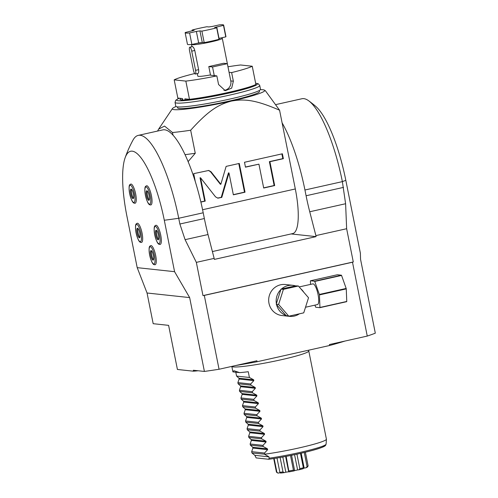 <?xml version="1.0" encoding="UTF-8"?>
<svg xmlns="http://www.w3.org/2000/svg" width="498" height="498" viewBox="0 0 498 498"><rect width="100%" height="100%" fill="white"/><g stroke="black" fill="none" stroke-linecap="round" stroke-linejoin="round"><path stroke-width="0.75" d="M329.589 345.506L257.105 361.735L256.912 360.776L219.058 369.255L204.298 295.407L352.497 262.228L367.256 336.069L329.402 344.548L329.589 345.506A98.156 8.354 -11.3 0 0 344.94 341.068M193.523 371.203L177.425 369.472L168.61 325.356L153.185 323.694L147.053 293.005L189.651 297.592L204.404 371.44L193.33 370.244L193.523 371.203A98.156 8.354 -11.3 0 0 198.142 370.761M235.71 365.526A98.156 8.354 -11.3 0 0 257.105 361.735M189.651 297.592L174.574 271.684L137.205 267.656L147.053 293.005M203.209 212.783A82.45 21.47 -102.6 0 0 173.036 135.188A82.45 21.47 -102.6 0 0 162.734 129.903L138.251 135.388A82.45 21.47 -102.6 0 1 178.726 218.267L203.209 212.783L204.361 218.535A78.522 20.449 -102.6 0 0 208.015 234.539L214.152 258.387L196.343 262.371L185.094 239.669L179.871 224.019L178.726 218.267A119.75 10.19 168.7 0 1 164.296 220.247A68.6 17.866 -102.6 0 0 125.054 157.984A68.6 17.866 -102.6 0 0 126.922 216.219L137.205 267.656M276.216 104.499L301.894 98.747A82.45 21.47 77.4 0 1 308.592 100.727A119.75 119.75 0 0 1 315.576 106.223A76.337 19.876 77.4 0 1 345.811 180.301L360.384 253.214L360.552 259.327L375.311 333.174A119.75 10.19 -11.3 0 1 367.256 336.069M308.592 100.727A82.45 21.47 77.4 0 1 342.369 181.627L345.606 203.732L346.639 228.725L353.281 261.96A119.75 10.19 168.7 0 1 352.497 262.228M353.281 261.96L202.985 295.613A119.75 10.19 168.7 0 0 204.298 295.407M196.343 262.371L202.985 295.613M214.152 258.387L214.358 259.402L316.081 236.625L315.881 235.61L346.639 228.725M164.296 220.247L174.574 271.684M204.404 371.44A119.75 10.19 -11.3 0 0 219.058 369.255M151.423 195.633A9.817 2.558 77.4 0 1 150.894 204.927C149.618 204.859 148.055 205.574 145.385 195.278C144.084 185.76 145.547 186.513 146.605 185.766A9.817 2.558 77.4 0 1 151.423 195.633M160.73 235.131A9.817 2.558 77.4 0 1 160.2 244.418C158.924 244.35 157.362 245.066 154.685 234.776C153.384 225.252 154.853 226.005 155.911 225.264A9.817 2.558 77.4 0 1 160.73 235.131M155.662 255.443A9.817 2.558 77.4 0 1 155.133 264.731C153.857 264.668 152.295 265.384 149.618 255.088C148.317 245.564 149.786 246.317 150.844 245.576A9.817 2.558 77.4 0 1 155.662 255.443M142.073 233.12A9.817 2.558 77.4 0 1 141.544 242.408C140.268 242.345 138.705 243.055 136.029 232.765C134.728 223.241 136.197 223.994 137.255 223.253A9.817 2.558 77.4 0 1 142.073 233.12M135.655 193.934A9.817 2.558 77.4 0 1 135.126 203.228C133.85 203.159 132.287 203.875 129.611 193.579C128.31 184.061 129.779 184.814 130.837 184.067A9.817 2.558 77.4 0 1 135.655 193.934M138.251 135.388A82.45 21.47 -102.6 0 0 133.041 140.031A119.75 119.75 0 0 0 125.054 157.984M157.598 131.055L158.607 129.15L164.545 126.081L172.501 132.524A66.744 5.683 -11.3 0 0 190.666 130.239C208.413 110.687 218.037 104.655 231.377 101.088A47.117 4.009 -11.3 0 0 264.506 90.169A47.117 4.009 -11.3 0 0 262.932 89.764A47.117 4.009 -11.3 0 0 260.41 89.671M173.036 135.188L172.501 132.524M185.038 154.666A66.744 5.683 -11.3 0 0 195.266 153.26L188.107 161.626M195.266 153.26L190.666 130.239M176.031 106.528A47.117 4.009 -11.3 0 0 172.445 108.564A47.117 4.009 -11.3 0 0 231.377 101.088C244.898 98.635 256.009 100.03 279.577 110.214L295.314 188.966L202.586 209.733M200.881 202.095L205.22 201.124L200.563 177.817L215.534 196.859L217.8 198.129L221.772 197.42L228.987 172.943L233.357 194.824L245.028 192.209L239.283 163.437L226.123 166.388L220.851 184.272L210.99 171.729L208.724 170.459L193.703 173.646L195.297 181.633M258.923 164.159L263.691 188.032L274.678 185.573L269.91 161.701L283.362 158.688L282.378 153.789L244.493 162.273L245.47 167.172L258.923 164.159L245.433 167.004M315.881 235.61L309.744 211.762A78.522 20.449 -102.6 0 1 306.089 195.758L304.938 190.006A82.45 21.47 -102.6 0 0 282.105 122.857M291.112 233.936L316.081 236.625M212.397 251.558L292.774 233.562A47.117 12.269 -102.6 0 0 295.314 188.966M279.577 110.214L265.403 90.761L264.506 90.169M177.437 106.889L177.637 107.879A41.714 3.548 -11.3 0 0 229.902 100.926A41.714 3.548 -11.3 0 0 259.452 91.526L259.253 90.543M259.744 85.488L260.51 89.323A43.189 3.679 -11.3 0 1 229.92 99.052A43.189 3.679 168.7 0 1 175.806 106.248L175.041 102.414A43.189 3.679 168.7 0 0 229.155 95.218A43.189 3.679 168.7 0 0 259.744 85.488L258.225 83.714L255.642 83.234M227.978 66.782A41.228 3.511 168.7 0 1 240.584 64.983L252.243 66.234L255.885 84.461A41.228 3.511 -11.3 0 1 189.483 99.326L184.901 98.828L185.125 99.98M189.483 99.326L185.841 81.106L174.188 79.848L177.83 98.069L182.411 98.56L182.698 99.992M174.188 79.848A41.228 3.511 168.7 0 1 194.656 73.542M223.926 90.406A7.85 7.551 -83.8 0 0 230.786 80.925L229.061 72.297L231.638 72.571A41.228 3.511 -11.3 0 0 252.243 66.234M229.061 72.297L227.337 63.663L223.596 63.258L208.799 66.576L210.523 75.204L216.842 75.889L218.566 84.517L225.308 90.686L231.676 88.127L233.363 81.205L231.638 72.571M185.841 81.106A41.228 3.511 -11.3 0 0 216.842 75.889M196.797 73.729L197.345 73.785M197.314 73.611L197.812 76.119A15.706 1.338 168.7 0 0 198.416 76.356A15.706 1.338 -11.3 0 0 210.467 74.93M228.607 70.031A15.706 1.338 -11.3 0 0 228.613 69.963L222.289 38.315A15.706 1.338 -11.3 0 0 222.214 38.215L221.598 37.811M227.337 63.663L212.54 66.975L214.264 75.609M208.799 66.576L212.54 66.975M191.724 51.157L194.78 50.472L198.615 69.652C198.858 72.005 198.602 73.281 197.843 73.48L195.347 74.053A3.928 1.021 77.4 0 1 193.417 70.106L189.582 50.927A3.928 1.021 77.4 0 1 189.794 47.21A3.928 1.021 77.4 0 1 191.724 51.157L195.558 70.336A3.928 1.021 77.4 0 1 195.347 74.053M191.5 44.496A15.706 1.338 168.7 0 0 192.091 44.708A15.706 1.338 -11.3 0 0 209.179 42.286A15.706 1.338 -11.3 0 0 222.289 38.315M194.78 50.472C194.096 48.175 193.33 46.893 192.477 46.625L189.794 47.21M185.15 32.775L187.447 44.278A19.634 1.668 -11.3 0 0 191.886 44.459L197.102 43.295A14.722 1.251 -11.3 0 0 202.692 42.455L198.665 42.94L196.368 31.436L199.941 30.901L201.902 31.113A19.634 1.668 -11.3 0 0 216.698 27.795L214.626 27.539L223.49 25.361A19.634 1.668 -11.3 0 0 223.652 25.081A19.634 1.668 -11.3 0 0 219.213 24.9L212.434 26.419L208.855 26.954L206.894 26.743A19.634 1.668 -11.3 0 0 192.097 30.054L194.17 30.31L185.306 32.488A19.634 1.668 -11.3 0 0 185.15 32.775A19.634 1.668 -11.3 0 0 189.589 32.949L196.368 31.436M192.278 30.932L192.097 30.054M218.877 38.707A14.722 1.251 -11.3 0 0 220.57 38.035L225.787 36.871A19.634 1.668 -11.3 0 0 225.949 36.591L223.652 25.081M197.102 43.295L198.665 42.94M191.886 44.459L189.589 32.949M202.692 42.455L204.199 42.616A19.634 1.668 -11.3 0 0 218.996 39.305L216.698 27.795M204.199 42.616L201.902 31.113M220.57 38.035L218.821 38.427M225.787 36.871L223.49 25.361M220.851 184.272L220.315 184.216L210.455 171.673L208.457 170.441M245.028 192.209L244.499 192.153L238.779 163.549M233.325 194.656L244.499 192.153M228.987 172.943L228.451 172.881L221.237 197.364L221.772 197.42M217.533 198.086L221.237 197.364M200.563 177.817L200.028 177.761L204.684 201.068L205.22 201.124M200.843 201.927L204.684 201.068M263.654 187.864L274.143 185.517L269.374 161.645L282.827 158.632L281.88 153.901M283.362 158.688L282.827 158.632M269.91 161.701L269.374 161.645M274.678 185.573L274.143 185.517M149.163 195.695A4.905 1.276 -102.6 0 0 146.754 190.765A4.905 1.276 -102.6 0 0 146.493 195.409A4.905 1.276 77.4 0 0 148.902 200.345A4.905 1.276 77.4 0 0 149.163 195.695M149.288 199.897A4.905 1.276 77.4 0 1 147.414 195.204A4.905 1.276 77.4 0 1 147.296 191.002M158.47 235.193A4.905 1.276 -102.6 0 0 156.061 230.257A4.905 1.276 -102.6 0 0 155.793 234.9A4.905 1.276 77.4 0 0 158.202 239.837A4.905 1.276 77.4 0 0 158.47 235.193M158.588 239.389A4.905 1.276 77.4 0 1 156.721 234.695A4.905 1.276 77.4 0 1 156.596 230.493M153.396 255.505A4.905 1.276 -102.6 0 0 150.987 250.569A4.905 1.276 -102.6 0 0 150.726 255.219A4.905 1.276 77.4 0 0 153.135 260.149A4.905 1.276 77.4 0 0 153.396 255.505M153.521 259.707A4.905 1.276 77.4 0 1 151.647 255.007A4.905 1.276 77.4 0 1 151.529 250.811M139.807 233.182A4.905 1.276 -102.6 0 0 137.398 228.246A4.905 1.276 -102.6 0 0 137.137 232.89A4.905 1.276 77.4 0 0 139.546 237.826A4.905 1.276 77.4 0 0 139.807 233.182M139.932 237.378A4.905 1.276 77.4 0 1 138.064 232.684A4.905 1.276 77.4 0 1 137.94 228.482M133.396 193.996A4.905 1.276 -102.6 0 0 130.986 189.066A4.905 1.276 -102.6 0 0 130.719 193.71A4.905 1.276 77.4 0 0 133.128 198.646A4.905 1.276 77.4 0 0 133.396 193.996M133.514 198.198A4.905 1.276 77.4 0 1 131.646 193.504A4.905 1.276 77.4 0 1 131.522 189.302M308.38 350.256L308.748 350.853A39.261 3.343 -11.3 0 1 308.785 350.947A39.261 3.343 -11.3 0 1 276.01 360.876A39.261 3.343 -11.3 0 1 233.294 366.926A39.261 3.343 168.7 0 1 231.8 366.397L232.952 371.906L239.631 372.622L234.06 370.761L232.815 371.508M267.47 448.86L267.631 449.669L264.506 453.043L251.671 451.655L252.916 448.088L252.747 447.272L267.47 448.86L263.205 446.519L262.975 445.368L250.139 443.986L251.378 440.413L251.216 439.597L265.932 441.184L261.668 438.844L261.438 437.698L248.608 436.31L249.847 432.743L249.685 431.928L264.401 433.515L260.137 431.175L259.906 430.023L247.076 428.641L248.315 425.068L248.153 424.252L262.869 425.84L258.605 423.499L258.375 422.354L245.539 420.966L246.778 417.399L246.616 416.583L261.338 418.171L257.074 415.83L256.844 414.678L244.008 413.296L245.246 409.723L245.084 408.908L259.8 410.495L255.536 408.155L255.306 407.009L242.476 405.621L243.715 402.054L243.553 401.239L258.269 402.826L254.005 400.485L253.775 399.334L240.945 397.952L242.184 394.379L242.022 393.569L256.738 395.151L252.474 392.81L252.243 391.665L239.407 390.276L240.646 386.709L240.484 385.894L255.206 387.481L250.936 385.141L250.712 383.989L237.876 382.607L239.115 379.034L238.953 378.225L253.669 379.806L249.405 377.472L248.253 371.713A39.261 3.343 168.7 0 1 239.631 372.622M269.119 458.197L268.708 459.268L256.146 457.917L254.864 455.334L268.995 456.859L269.119 458.197A37.997 3.237 168.7 0 0 306.824 450.815A37.997 3.237 168.7 0 0 326.103 444.123L326.42 439.261A39.261 3.343 -11.3 0 1 304.994 446.538A39.261 3.343 -11.3 0 1 264.737 454.188L264.506 453.043M326.42 439.261A39.261 3.343 -11.3 0 0 326.414 439.18L308.785 350.947M253.669 379.806L253.831 380.621L250.712 383.989M255.206 387.481L255.368 388.297L252.243 391.665M256.738 395.151L256.9 395.966L253.775 399.334M258.269 402.826L258.431 403.635L255.306 407.009M259.8 410.495L259.962 411.311L256.844 414.678M261.338 418.171L261.5 418.98L258.375 422.354M262.869 425.84L263.031 426.655L259.906 430.023M264.401 433.515L264.562 434.324L261.438 437.698M265.932 441.184L266.1 442L262.975 445.368M263.205 446.519L250.37 445.137L252.747 447.272M250.37 445.137L250.139 443.986M261.668 438.844L248.838 437.462L251.216 439.597M248.838 437.462L248.608 436.31M260.137 431.175L247.307 429.793L249.685 431.928M247.307 429.793L247.076 428.641M258.605 423.499L245.769 422.117L248.153 424.252M245.769 422.117L245.539 420.966M257.074 415.83L244.238 414.448L246.616 416.583M244.238 414.448L244.008 413.296M255.536 408.155L242.707 406.773L245.084 408.908M242.707 406.773L242.476 405.621M254.005 400.485L241.169 399.103L243.553 401.239M241.169 399.103L240.945 397.952M252.474 392.81L239.638 391.428L242.022 393.569M239.638 391.428L239.407 390.276M250.936 385.141L238.106 383.759L240.484 385.894M238.106 383.759L237.876 382.607M249.405 377.472L236.575 376.083L238.953 378.225M236.575 376.083L235.797 372.211M264.737 454.188L251.963 453.006L251.671 451.655M251.963 453.006L254.864 455.334M268.995 456.859L264.749 454.381M326.103 444.123C325.431 445.031 326.825 445.735 320.482 447.932C310.895 451.449 285.31 457.046 268.777 459.268L268.708 459.268M304.266 452.483L307.073 466.526L306.164 467.715A9.817 0.834 168.7 0 1 304.166 468.108L301.19 453.211M305.374 452.215L308.119 465.947A16.197 1.376 168.7 0 1 307.073 466.526M296.933 454.164L299.833 468.68L299.093 469.77A9.817 0.834 168.7 0 1 297.611 469.944L294.561 454.674M300.481 453.373L303.357 467.753A16.197 1.376 168.7 0 1 299.833 468.68M286.169 456.361L288.946 471.88A9.817 0.834 168.7 0 1 288.672 471.762L285.615 456.467M290.515 455.508L293.434 470.112A16.197 1.376 168.7 0 1 289.083 470.952M276.994 458.011L279.845 472.278L280.467 473.056A15.214 1.295 168.7 0 0 284.184 472.639L282.989 471.917A16.197 1.376 168.7 0 1 279.845 472.278M280.1 457.475L282.989 471.917M306.164 467.715A15.214 1.295 168.7 0 0 307.397 467.031L308.119 465.947M273.726 458.54L276.44 472.104A16.197 1.376 -11.3 0 0 276.521 472.21A16.197 1.376 -11.3 0 0 276.907 472.328L274.143 458.471M280.156 472.683L280.162 472.727A9.817 0.834 168.7 0 1 278.177 473.1L276.907 472.328M282.796 456.996L285.833 472.21A9.817 0.834 168.7 0 1 284.184 472.639M285.833 472.21L288.672 471.762M291.573 455.297L294.635 470.616A9.817 0.834 168.7 0 1 294.094 470.89A15.214 1.295 168.7 0 1 288.946 471.88M294.094 470.89L293.434 470.112M294.635 470.616L297.611 469.944M303.357 467.753L303.263 468.674A15.214 1.295 168.7 0 1 299.093 469.77M303.301 468.394L304.166 468.108M278.177 473.1A15.214 1.295 168.7 0 1 277.672 472.969L276.521 472.21M292.843 285.323A15.606 15.008 96.2 0 0 281.519 288.971L280.853 289.593A15.606 15.008 96.2 0 0 276.384 303.674L276.564 304.583A15.606 15.008 96.2 0 0 286.039 315.539L288.784 316.199L303.736 312.85L308.53 297.748L298.37 285.995L295.457 285.852A15.606 15.008 96.2 0 0 292.843 285.323L285.354 284.514A15.606 15.008 96.2 0 0 268.982 303.319A15.606 15.008 96.2 0 0 282.011 315.545L289.5 316.355A15.606 15.008 96.2 0 0 299.391 313.821M288 316.112A15.606 15.008 96.2 0 0 289.5 316.355M299.186 286.935L312.856 283.879A10.601 2.758 77.4 0 1 313.105 283.866A10.601 2.758 -102.6 0 1 317.967 294.075A10.601 2.758 -102.6 0 1 317.487 304.564L305.511 307.247M303.78 292.258A15.606 15.008 96.2 0 0 300.717 288.716M276.564 304.583L286.039 315.539M276.222 304.185L278.625 304.446L288.784 316.199M280.853 289.593L276.384 303.674M281.015 289.083L283.418 289.344L278.625 304.446M295.457 285.852L281.519 288.971M298.37 285.995L283.418 289.344M314.948 305.137L315.608 306.998A15.506 4.04 77.4 0 0 315.757 307.235L319.872 307.677A15.506 4.04 -102.6 0 0 319.94 307.465L319.442 294.903A15.506 4.04 -102.6 0 0 319.349 294.449L314.742 281.445A15.506 4.04 -102.6 0 0 314.587 281.208L310.472 280.766L337.289 274.759L341.404 275.201A15.506 4.04 -102.6 0 1 341.56 275.444L346.172 288.448A15.506 4.04 -102.6 0 1 346.259 288.896L346.757 301.458A15.506 4.04 -102.6 0 1 346.695 301.676L319.872 307.677M310.472 280.766A15.506 4.04 77.4 0 0 310.403 280.978L310.54 284.395M319.94 307.465L346.757 301.458M319.442 294.903L346.259 288.896M319.349 294.449L346.172 288.448M314.742 281.445L341.56 275.444M314.587 281.208L341.404 275.201M304.938 190.006L342.369 181.627A119.75 10.19 -11.3 0 0 345.811 180.301M255.655 83.315A41.228 3.511 168.7 0 1 228.24 93.238A41.228 3.511 168.7 0 1 187.211 100.359A41.228 3.511 168.7 0 1 179.28 98.224M252.66 85.824A37.692 3.206 168.7 0 1 227.275 93.138A37.692 3.206 168.7 0 1 181.029 98.411M230.786 80.925L233.363 81.205M195.558 70.336L198.615 69.652M202.244 42.405L199.941 30.901M219.008 38.39L216.711 26.88M306.089 195.758L343.52 187.379M309.744 211.762L345.606 203.732M210.99 171.729L210.455 171.673M218.877 198.067L218.342 198.011M185.094 239.669L208.015 234.539M179.871 224.019L204.361 218.535M145.422 195.297A8.833 2.303 -102.6 0 0 149.549 204.186A8.833 2.303 -102.6 0 0 150.234 195.814A8.833 2.303 -102.6 0 0 146.101 186.924A8.833 2.303 -102.6 0 0 145.422 195.297M154.722 234.788A8.833 2.303 -102.6 0 0 158.856 243.678A8.833 2.303 -102.6 0 0 159.534 235.305A8.833 2.303 -102.6 0 0 155.407 226.416A8.833 2.303 -102.6 0 0 154.722 234.788M149.655 255.101A8.833 2.303 -102.6 0 0 153.789 263.99A8.833 2.303 -102.6 0 0 154.467 255.617A8.833 2.303 -102.6 0 0 150.34 246.728A8.833 2.303 -102.6 0 0 149.655 255.101M136.066 232.778A8.833 2.303 -102.6 0 0 140.199 241.667A8.833 2.303 -102.6 0 0 140.878 233.294A8.833 2.303 -102.6 0 0 136.751 224.405A8.833 2.303 -102.6 0 0 136.066 232.778M129.648 193.598A8.833 2.303 -102.6 0 0 133.781 202.487A8.833 2.303 -102.6 0 0 134.46 194.114A8.833 2.303 -102.6 0 0 130.333 185.225A8.833 2.303 -102.6 0 0 129.648 193.598M252.916 448.088L267.631 449.669M324.696 445.274A36.479 3.106 168.7 0 1 307.154 451.773A36.479 3.106 168.7 0 1 268.839 459.249M239.115 379.034L253.831 380.621M240.646 386.709L255.368 388.297M242.184 394.379L256.9 395.966M243.715 402.054L258.431 403.635M245.246 409.723L259.962 411.311M246.778 417.399L261.5 418.98M248.315 425.068L263.031 426.655M249.847 432.743L264.562 434.324M251.378 440.413L266.1 442M172.445 108.564L158.607 129.15M179.187 98.218L175.744 100.21L175.041 102.414M252.063 86.042L243.186 89.136L227.231 93.138C213.698 96.126 201.783 98.224 191.475 99.444C180.369 100.571 181.627 99.65 181.546 99.855L181.801 100.011M182.075 98.523L182.361 99.974M191.493 44.496L191.942 46.731"/></g></svg>
